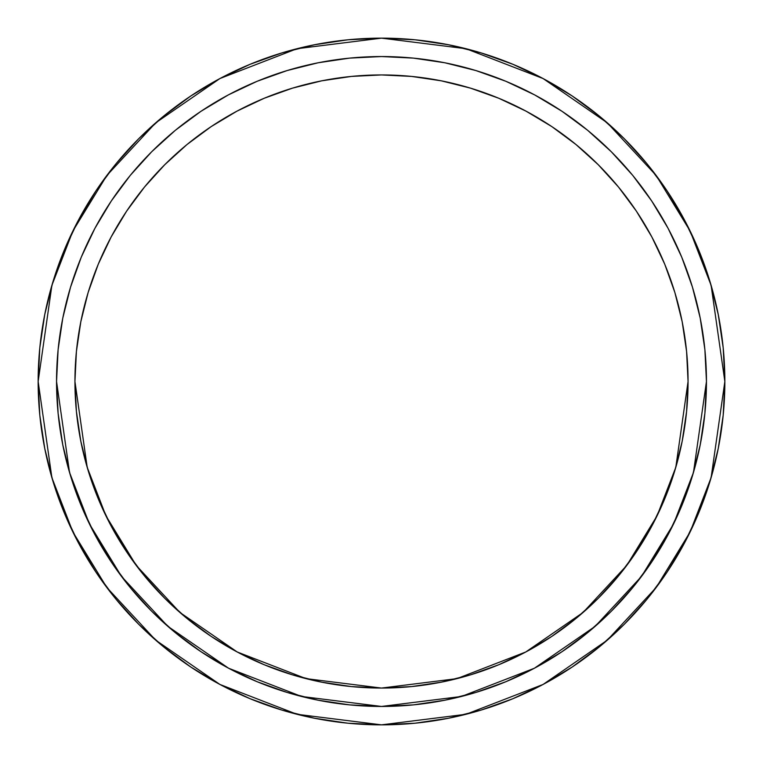 <?xml version="1.0" encoding="UTF-8"?>
<svg xmlns="http://www.w3.org/2000/svg" width="763" height="763" viewBox="0 0 763 763"><rect width="100%" height="100%" fill="white"/><g stroke="black" fill="none" stroke-linecap="round" stroke-linejoin="round"><path stroke-width="1.14" d="M706.452 381.5L693.462 472.488L673.595 523.895L641.464 576.475L595.169 626.328L534.424 668.226L461.491 696.457L381.5 706.452L301.509 696.457L228.576 668.226L167.831 626.328L121.536 576.475L89.405 523.895L69.538 472.488L56.548 381.5L58.112 413.355L62.785 444.896L70.539 475.826L81.279 505.859L94.917 534.682L111.312 562.035L130.301 587.653L151.723 611.277L175.347 632.699L200.965 651.688L228.318 668.083L257.141 681.721L287.174 692.461L318.104 700.215L349.645 704.888L381.5 706.452L413.355 704.888L444.896 700.215L475.826 692.461L505.859 681.721L534.682 668.083L562.035 651.688L587.653 632.699L611.277 611.277L632.699 587.653L651.688 562.035L668.083 534.682L681.721 505.859L692.461 475.826L700.215 444.896L704.888 413.355L706.452 381.5L704.888 349.645L700.215 318.104L692.461 287.174L681.721 257.141L668.083 228.318L651.688 200.965L632.699 175.347L611.277 151.723L587.653 130.301L562.035 111.312L534.682 94.917L505.859 81.279L475.826 70.539L444.896 62.785L413.355 58.112L381.5 56.548L349.645 58.112L318.104 62.785L287.174 70.539L257.141 81.279L228.318 94.917L200.965 111.312L175.347 130.301L151.723 151.723L130.301 175.347L111.312 200.965L94.917 228.318L81.279 257.141L70.539 287.174L62.785 318.104L58.112 349.645L56.548 381.5A324.952 324.952 0 0 1 381.5 56.548A324.952 324.952 0 0 1 706.452 381.5A324.952 324.952 0 0 1 381.5 706.452A324.952 324.952 0 0 1 56.548 381.5A324.952 324.952 0 0 1 381.5 56.548A324.952 324.952 0 0 1 706.452 381.5M38.15 381.5L51.884 285.362L72.867 231.046L106.82 175.49L155.738 122.814L219.925 78.541L296.979 48.718L381.5 38.15L466.021 48.718L543.075 78.541L607.262 122.814L656.18 175.49L690.134 231.046L711.116 285.362L724.85 381.5L723.2 415.158L718.25 448.482L710.067 481.167L698.717 512.898L684.306 543.351L666.986 572.26L646.91 599.317L624.287 624.287L599.317 646.91L572.26 666.986L543.351 684.306L512.898 698.717L481.167 710.067L448.482 718.25L415.158 723.2L381.5 724.85L347.842 723.2L314.518 718.25L281.833 710.067L250.102 698.717L219.649 684.306L190.74 666.986L163.683 646.91L138.713 624.287L116.09 599.317L96.014 572.26L78.694 543.351L64.283 512.898L52.933 481.167L44.75 448.482L39.8 415.158L38.15 381.5L39.8 347.842L44.75 314.518L52.933 281.833L64.283 250.102L78.694 219.649L96.014 190.74L116.09 163.683L138.713 138.713L163.683 116.09L190.74 96.014L219.649 78.694L250.102 64.283L281.833 52.933L314.518 44.75L347.842 39.8L381.5 38.15L415.158 39.8L448.482 44.75L481.167 52.933L512.898 64.283L543.351 78.694L572.26 96.014L599.317 116.09L624.287 138.713L646.91 163.683L666.986 190.74L684.306 219.649L698.717 250.102L710.067 281.833L718.25 314.518L723.2 347.842L724.85 381.5L711.116 477.638L690.134 531.954L656.18 587.51L607.262 640.186L543.075 684.459L466.021 714.282L381.5 724.85L296.979 714.282L219.925 684.459L155.738 640.186L106.82 587.51L72.867 531.954L51.884 477.638L38.15 381.5A343.35 343.35 0 0 1 381.5 38.15A343.35 343.35 0 0 1 724.85 381.5A343.35 343.35 0 0 1 381.5 724.85A343.35 343.35 0 0 1 38.15 381.5M52.933 481.167L64.283 512.898L52.933 481.167M116.09 599.317L138.713 624.287M190.74 666.986L219.649 684.306L190.74 666.986M666.986 572.26L684.306 543.351L666.986 572.26M572.26 96.014L543.351 78.694L572.26 96.014M250.102 64.283L281.833 52.933L250.102 64.283L219.649 78.694L190.74 96.014M163.683 116.09L138.713 138.713L163.683 116.09M96.014 190.74L78.694 219.649L96.014 190.74M710.067 481.167L698.717 512.898M572.26 666.986L543.351 684.306M96.014 572.26L78.694 543.351M481.167 52.933L512.898 64.283M599.317 116.09L624.287 138.713M666.986 190.74L684.306 219.649M686.586 351.447L688.064 381.5L675.799 467.337L657.057 515.836L626.747 565.44L583.075 612.47L525.764 651.993L456.961 678.631L381.5 688.064L306.039 678.631L237.236 651.993L179.925 612.47L136.253 565.44L105.943 515.836L87.201 467.337L74.936 381.5L76.414 411.553L80.83 441.31L88.136 470.494L98.274 498.821L111.14 526.012L126.601 551.821L144.522 575.979L164.732 598.268L187.021 618.478L211.179 636.399L236.988 651.86L264.179 664.726L292.506 674.864L321.69 682.17L351.447 686.586L381.5 688.064L411.553 686.586L441.31 682.17L470.494 674.864L498.821 664.726L526.012 651.86L551.821 636.399L575.979 618.478L598.268 598.268L618.478 575.979L636.399 551.821L651.86 526.012L664.726 498.821L674.864 470.494L682.17 441.31L686.586 411.553L688.064 381.5L686.586 351.447L682.17 321.69L674.864 292.506L664.726 264.179L651.86 236.988L636.399 211.179L618.478 187.021L598.268 164.732L575.979 144.522L551.821 126.601L526.012 111.14L498.821 98.274L470.494 88.136L441.31 80.83L411.553 76.414L381.5 74.936L351.447 76.414L321.69 80.83L292.506 88.136L264.179 98.274L236.988 111.14L211.179 126.601L187.021 144.522L164.732 164.732L144.522 187.021L126.601 211.179L111.14 236.988L98.274 264.179L88.136 292.506L80.83 321.69L76.414 351.447L74.936 381.5L76.414 351.447M704.888 413.355L700.215 444.896M668.083 534.682L651.688 562.035M444.896 700.215L413.355 704.888M349.645 704.888L318.104 700.215M228.318 668.083L200.965 651.688M62.785 444.896L58.112 413.355M58.112 349.645L62.785 318.104M94.917 228.318L111.312 200.965M318.104 62.785L349.645 58.112M413.355 58.112L444.896 62.785M534.682 94.917L562.035 111.312M700.215 318.104L704.888 349.645M76.414 411.553L74.936 381.5A306.564 306.564 0 0 1 381.5 74.936A306.564 306.564 0 0 1 688.064 381.5L686.586 411.553M575.979 618.478L551.821 636.399L526.012 651.86M411.553 686.586L381.5 688.064L351.447 686.586M144.522 575.979L126.601 551.821M111.14 236.988L126.601 211.179M211.179 126.601L236.988 111.14M351.447 76.414L381.5 74.936L411.553 76.414M618.478 187.021L636.399 211.179M688.064 381.5A306.564 306.564 0 0 1 381.5 688.064A306.564 306.564 0 0 1 74.936 381.5A306.564 306.564 0 0 1 381.5 74.936A306.564 306.564 0 0 1 688.064 381.5"/></g></svg>
